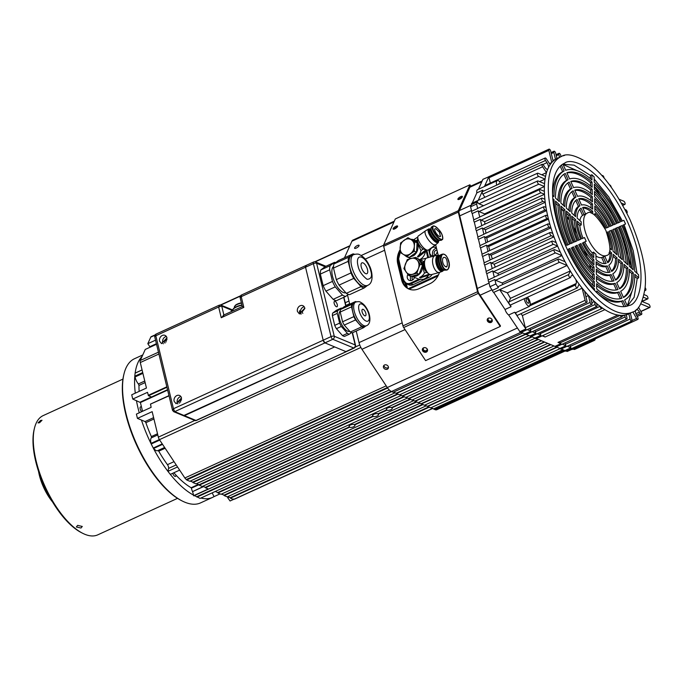 <?xml version="1.0" encoding="UTF-8"?>
<svg xmlns="http://www.w3.org/2000/svg" width="684" height="684" viewBox="0 0 684 684"><rect width="100%" height="100%" fill="white"/><g stroke="black" fill="none" stroke-linecap="round" stroke-linejoin="round"><path stroke-width="1.03" d="M162.553 444.361L153.712 448.405A7.156 3.035 65.4 0 0 156.243 450.594A7.156 3.035 65.4 0 0 157.662 450.653L164.622 447.473M142.084 369.958L135.133 373.139A79.293 33.636 65.4 0 0 134.808 376.183L142.708 372.566M196.932 497.114L349.601 427.243A2.984 1.12 166.4 0 0 352.995 427.013A2.984 1.12 166.4 0 0 354.953 425.422A2.984 1.12 166.4 0 0 354.517 424.995L373.165 416.462A2.984 1.12 166.4 0 0 376.559 416.231A2.984 1.12 166.4 0 0 378.517 414.632A2.984 1.12 166.4 0 0 378.072 414.213L386.913 410.169A2.984 1.12 166.4 0 0 390.308 409.947A2.984 1.12 166.4 0 0 392.265 408.348A2.984 1.12 166.4 0 0 391.821 407.921L391.718 407.493A2.984 1.12 166.4 0 0 388.324 407.724A2.984 1.12 166.4 0 0 386.366 409.314A2.984 1.12 166.4 0 0 386.811 409.742L377.97 413.786A2.984 1.12 166.4 0 0 374.576 414.008A2.984 1.12 166.4 0 0 372.618 415.607A2.984 1.12 166.4 0 0 373.062 416.034L354.406 424.567A2.984 1.12 166.4 0 0 351.012 424.798A2.984 1.12 166.4 0 0 349.054 426.388A2.984 1.12 166.4 0 0 349.498 426.816L196.83 496.678L200.061 498.414L413.88 400.559M386.913 410.169L386.811 409.742M378.072 414.213L377.97 413.786M373.165 416.462L373.062 416.034M354.517 424.995L354.406 424.567M349.601 427.243L349.498 426.816M142.52 411.298L140.408 402.543L167.623 390.085M142.05 356.561L141.827 356.663A79.293 33.636 65.4 0 0 140.553 358.177L140.981 358.938M227.473 496.781A1.188 0.504 -114.6 0 1 227.755 497.807L230.072 500.987L233.458 499.44M212.177 492.865L214.041 496.618L220.051 493.865M194.256 495.609L196.83 496.678M203.524 486.598L192.555 491.616L193.811 495.814L407.63 397.96M192.555 491.616L203.336 486.521M198.95 484.699L191.409 488.145A7.156 3.035 65.4 0 0 192.503 491.48M191.409 488.145L191.161 487.735L198.343 484.443M173.864 472.755A71.538 30.344 65.4 0 0 191.161 487.735M165.135 448.251L158.756 451.166A71.538 30.344 65.4 0 0 167.443 464.667A2.984 1.265 -114.6 0 1 168.58 468.403L167.939 471.353A79.293 33.636 65.4 0 0 170.307 474.388L179.635 470.113M158.756 451.166L157.876 450.534M153.712 448.405L153.259 448.029L162.253 443.907M159.731 440.094L151.207 443.993A79.293 33.636 65.4 0 0 153.259 448.029M151.207 443.993L151.138 443.326L159.372 439.555M157.79 434.913L151.429 437.82A7.156 3.035 65.4 0 0 151.138 443.326M151.429 437.82L151.361 436.58L157.517 433.759M153.943 418.993L145.88 422.678A71.538 30.344 65.4 0 0 151.361 436.58M145.88 422.678L145.059 421.566L153.618 417.642M168.974 395.66L150.514 404.107L151.13 407.356L136.407 414.102L137.441 418.394L145.059 421.566M158.457 352.174L140.28 360.494A3.574 1.513 65.4 0 0 140.288 362.537L146.453 388.042L131.73 394.779L132.764 399.071L140.408 402.543M145.136 382.578L138.98 385.4A71.538 30.344 65.4 0 0 139.151 391.385M138.98 385.4L138.399 383.946L144.76 381.031M142.905 373.361L135.081 376.944A7.156 3.035 65.4 0 0 138.399 383.946M135.081 376.944L134.808 376.183M142.075 369.924L135.996 372.703A7.156 3.035 65.4 0 0 135.748 372.865M141.981 369.565L141.759 370.07M229.046 497.217L227.755 497.807M167.939 471.353L177.541 466.958M141.52 357.732L140.553 358.177M152.267 346.224A2.984 1.265 65.4 0 0 151.865 345.771M156.405 343.693L149.822 346.702L147.821 343.684L150.779 337.109L154.687 335.322M194.803 420.463L158.337 437.153L152.164 411.657L137.441 418.394M420.13 403.158L221.035 494.267L217.914 492.967L416.676 402.012M416.128 401.782L217.803 492.54L215.229 491.471M391.821 407.921L410.426 399.413M409.878 399.182L391.718 407.493M193.563 495.703L208.287 488.966L205.414 487.769L404.176 396.814M403.628 396.583L205.311 487.341L202.738 486.273M401.388 395.361L202.293 486.469L199.172 485.17L397.934 394.215M397.387 393.984L199.061 484.742L196.488 483.674M395.138 392.761L196.043 483.87L192.922 482.571L391.684 391.607M391.154 391.376L192.82 482.143L190.237 481.074M389.29 389.974L189.801 481.271L186.672 479.971L387.64 387.999M386.195 385.844L184.86 477.979A3.574 1.513 65.4 0 0 186.407 479.475L387.315 387.537A9.542 4.044 65.4 0 0 391.462 391.522L393.223 392.248L522.756 332.971M184.86 477.979L159.44 439.658L360.878 347.472M158.337 437.153A3.574 1.513 65.4 0 0 159.44 439.658M132.764 399.071L147.496 392.334L148.488 395.737L151.549 397.011L167.529 389.692L151.617 397.011M345.24 302.73L348.96 301.028M349.618 303.73L345.899 305.432M155.55 340.153L147.821 343.684M140.28 360.494L145.247 349.438L156.542 344.266M154.832 335.006L151.164 336.682A3.574 1.513 65.4 0 0 150.779 337.109M233.449 499.055L234.646 499.098L432.784 408.425L234.646 499.098M432.621 408.357L233.526 499.474L230.405 498.174L429.167 407.211M428.62 406.98L230.303 497.738L227.721 496.669M426.371 405.757L227.285 496.866L224.155 495.567L422.917 404.612M422.37 404.381L224.053 495.139L221.479 494.07M192.572 491.625L203.55 486.606M230.405 498.174L230.303 497.738M224.155 495.567L224.053 495.139M217.914 492.967L217.803 492.54M192.922 482.571L192.82 482.143M186.672 479.971L186.407 479.475M205.414 487.769L205.311 487.341M199.172 485.17L199.061 484.742M186.57 479.544L387.392 387.64M150.514 404.107L169.016 395.831M40.561 420.455L42.015 420.258L39.527 422.755L38.039 422.892L40.561 420.455M80.986 528.014L76.343 527.005L77.634 525.372L82.285 526.458L80.986 528.014M122.94 379.098L43.195 415.59A65.579 27.822 65.4 0 0 34.525 427.962A65.579 27.822 65.4 0 0 45.195 486.794A65.579 27.822 65.4 0 0 82.747 533.323A65.579 27.822 65.4 0 0 84.765 534.255A65.579 27.822 65.4 0 0 97.778 534.845L177.524 498.354M34.525 427.962L34.2 429.27A64.382 27.309 65.4 0 0 44.674 487.034A64.382 27.309 65.4 0 0 81.541 532.716L82.747 533.323M214.041 496.618A79.293 33.636 -114.6 0 1 212.562 497.396L200.532 502.902A79.293 33.636 -114.6 0 1 184.808 502.184A79.293 33.636 -114.6 0 1 182.363 501.064L181.457 500.602A78.395 33.251 -114.6 0 1 139.767 451.628A78.395 33.251 -114.6 0 1 122.692 381.056A78.395 33.251 -114.6 0 1 123.813 374.644L124.06 373.661A79.293 33.636 -114.6 0 1 134.543 358.707L142.776 354.945M182.363 501.064A79.293 33.636 -114.6 0 1 136.954 444.805A79.293 33.636 -114.6 0 1 124.06 373.661M175.959 475.098A2.984 1.265 -114.6 0 1 175.514 476.389A2.984 1.265 -114.6 0 1 174.924 476.363A2.984 1.265 -114.6 0 1 172.77 473.26M141.656 411.691A2.984 1.265 -114.6 0 1 140.194 408.887A2.984 1.265 -114.6 0 1 140.528 406.86A2.984 1.265 -114.6 0 1 141.118 406.894A2.984 1.265 -114.6 0 1 141.511 407.125M193.401 495.045A79.293 33.636 -114.6 0 1 141.451 420.062M139.262 412.794A79.293 33.636 -114.6 0 1 136.432 400.602M135.287 393.146A79.293 33.636 -114.6 0 1 142.161 356.313M212.562 497.396A79.293 33.636 -114.6 0 1 200.865 498.046M38.552 471.404A31.592 13.406 65.4 0 0 52.497 501.885M51.556 500.295A32.191 13.654 -114.6 0 1 39.133 473.157M412.914 279.739A2.505 2.061 112.6 0 1 412.093 278.516A2.505 2.061 112.6 0 1 412.392 276.49M414.547 277.388A4.472 3.685 112.6 0 1 409.314 280.406A4.472 3.685 112.6 0 1 407.356 277.961A4.472 3.685 112.6 0 1 407.869 274.369M410.716 276.276A4.472 3.685 -67.4 0 0 410.477 279.26A4.472 3.685 -67.4 0 0 411.075 280.594M435.315 254.987L435.315 254.987A2.505 2.061 112.6 0 1 434.212 253.619A2.505 2.061 112.6 0 1 434.827 251.122A2.505 2.061 112.6 0 1 436.99 250.284M437.247 251.344A4.472 3.685 112.6 0 1 431.741 255.636A4.472 3.685 112.6 0 1 429.783 253.191A4.472 3.685 112.6 0 1 431.065 248.523A4.472 3.685 112.6 0 1 435.178 247.377A4.472 3.685 112.6 0 1 436.563 248.514M436.435 248.335A4.472 3.685 -67.4 0 0 432.587 254.362A4.472 3.685 -67.4 0 0 433.305 255.85M428.688 249.814L430.424 256.979M432.151 274.421A7.156 5.891 112.6 0 1 428.834 277.465L413.127 284.655A7.156 5.891 112.6 0 1 408.818 284.818L406.638 283.911A7.156 5.891 112.6 0 1 403.492 280.004L398.738 259.253A6.558 5.404 112.6 0 1 400.431 252.618M384.511 364.974A2.685 2.274 -155.8 0 0 387.324 369.215A2.685 2.274 -155.8 0 0 384.511 364.974M383.946 365.341A2.685 2.274 -155.8 0 0 388.538 367.402M423.858 347.72A1.966 1.667 -155.8 0 0 426.209 350.661A1.966 1.667 -155.8 0 0 426.987 348.729M488.658 318.069A1.966 1.667 -155.8 0 0 491.009 321.01A1.966 1.667 -155.8 0 0 491.787 319.077M357.399 245.522A2.685 0.846 -33.6 0 0 354.586 248.292A2.685 0.846 -33.6 0 0 356.236 248.104A2.685 0.846 -33.6 0 0 359.057 245.325A2.685 0.846 -33.6 0 0 357.399 245.522M424.79 405.099L430.706 407.852L560.102 348.635M418.54 402.5L424.456 405.253L553.997 345.967M412.298 399.901L418.215 402.654L547.747 343.368M406.048 397.301L411.965 400.046L541.497 340.769M399.798 394.702L405.715 397.447L535.11 338.238M393.557 392.103L399.473 394.848L529.006 335.57M356.227 331.047L359.023 342.616A9.542 4.044 65.4 0 0 361.956 349.293L387.315 387.529L517.335 328.029M347.515 295.052L349.721 304.175M394.326 221.154L352.953 240.084A9.542 4.044 65.4 0 0 351.918 241.213L344.479 257.791M431.04 407.698L434.947 409.613A9.542 4.044 65.4 0 0 436.845 409.699A9.542 4.044 65.4 0 0 436.871 409.69L565.292 350.918L436.845 409.699M421.335 403.953L550.868 344.668M550.458 344.497L421.258 403.628M415.085 401.346L544.626 342.068M544.216 341.897L415.008 401.029M408.844 398.746L538.376 339.469M537.966 339.298L408.758 398.43M402.594 396.147L532.126 336.87M531.716 336.699L402.517 395.831M396.344 393.548L525.517 334.433M525.235 334.211L396.267 393.232M433.827 409.152L563.36 349.866M562.958 349.695L433.75 408.827M427.586 406.553L557.118 347.267M556.708 347.096L427.5 406.228M397.9 259.911L403.722 283.971M404.723 282.518L405.723 286.69M423.533 347.84A2.685 2.274 -155.8 0 0 426.354 352.08A2.685 2.274 -155.8 0 0 423.533 347.84M427.5 350.764A2.685 2.274 24.2 0 1 422.652 348.583M488.333 318.188A2.685 2.274 -155.8 0 0 491.146 322.429A2.685 2.274 -155.8 0 0 488.333 318.188M492.292 321.104A2.685 2.274 24.2 0 1 487.444 318.932M395.916 226.293A2.685 0.846 -33.6 0 0 393.103 229.063A2.685 0.846 -33.6 0 0 394.753 228.875A2.685 0.846 -33.6 0 0 397.575 226.096A2.685 0.846 -33.6 0 0 395.916 226.293M393.984 229.157A2.685 0.846 146.4 0 1 396.54 227.233A2.685 0.846 146.4 0 1 397.31 226.951M460.717 196.633A2.685 0.846 -33.6 0 0 457.904 199.412A2.685 0.846 -33.6 0 0 459.554 199.224A2.685 0.846 -33.6 0 0 462.367 196.445A2.685 0.846 -33.6 0 0 460.717 196.633M458.784 199.506A2.685 0.846 146.4 0 1 461.341 197.573A2.685 0.846 146.4 0 1 462.11 197.3M400.037 249.822A16.69 13.74 -67.4 0 0 397.746 263.853L401.645 279.961A16.69 13.74 -67.4 0 0 408.972 289.076A16.69 13.74 -67.4 0 0 419.027 288.691L429.826 283.749A16.69 13.74 -67.4 0 0 439.453 272.454M438.188 255.226L436.041 246.334A16.69 13.74 -67.4 0 0 435.605 244.855M458.289 212.1L477.552 291.717L402.936 325.866L383.673 246.249L458.289 212.1A2.385 1.009 65.4 0 1 458.289 210.732L383.673 244.881A2.385 1.009 65.4 0 0 383.673 246.249M399.054 253.516A16.69 13.74 -67.4 0 0 398.37 264.118L402.269 280.218A16.69 13.74 -67.4 0 0 407.433 288.144M408.262 288.674A16.69 13.74 -67.4 0 0 409.288 289.204M400.02 251.25A16.69 13.74 -67.4 0 0 399.627 252.088M402.936 325.866A2.385 1.009 65.4 0 0 403.671 327.533L478.287 293.385A2.385 1.009 -114.6 0 1 477.552 291.717M478.287 293.385L500.226 326.465L500.483 325.892L478.544 292.812A1.188 0.504 -114.6 0 1 478.176 291.974L458.913 212.365A1.188 0.504 -114.6 0 1 458.913 211.681L470.549 185.749L469.925 184.8L458.289 210.732M403.671 327.533L425.61 360.613L500.226 326.465M469.925 184.8L395.309 218.948L383.673 244.881M592.686 275.558A83.465 35.406 65.4 0 0 592.489 274.746M590.967 268.915A83.465 35.406 65.4 0 0 589.728 264.674M587.052 256.68A83.465 35.406 65.4 0 0 584.717 250.524M576.663 232.928A83.465 35.406 65.4 0 0 573.534 227.139M569.233 219.897A83.465 35.406 65.4 0 0 566.839 216.178M563.419 211.219A83.465 35.406 65.4 0 0 561.701 208.876M542.848 335.553A85.551 36.286 65.4 0 0 545.08 337.024L604.87 309.664A85.551 36.286 -114.6 0 1 602.048 307.774A1.778 0.752 -114.6 0 1 601.783 308.587A1.778 0.752 -114.6 0 1 601.433 308.569A1.778 0.752 -114.6 0 1 600.065 306.304A85.551 36.286 -114.6 0 1 596.534 303.422L596.978 305.261A1.787 0.761 -114.6 0 1 596.781 306.5A1.787 0.761 -114.6 0 1 596.431 306.483A1.787 0.761 -114.6 0 1 595.106 304.483L594.379 301.499A85.551 36.286 -114.6 0 1 590.711 297.925L591.985 303.183A1.787 0.761 -114.6 0 1 591.788 304.423A1.787 0.761 -114.6 0 1 591.429 304.406A1.787 0.761 -114.6 0 1 590.104 302.405L588.445 295.539A85.551 36.286 -114.6 0 1 584.572 291.127L586.983 301.105A1.787 0.761 -114.6 0 1 586.786 302.337A1.787 0.761 -114.6 0 1 586.436 302.328A1.787 0.761 -114.6 0 1 585.111 300.327L582.169 288.178A85.551 36.286 -114.6 0 1 579.066 284.108L577.476 287.707A1.787 0.761 -114.6 0 1 577.279 287.921A1.787 0.761 -114.6 0 1 576.928 287.913A1.787 0.761 -114.6 0 1 575.825 286.562A1.787 0.761 -114.6 0 1 575.595 284.886L576.184 283.552A4.771 2.026 65.4 0 0 575.714 279.397M526.158 334.391A1.787 0.761 -114.6 0 1 526.005 334.527A1.787 0.761 -114.6 0 1 525.654 334.51A1.787 0.761 -114.6 0 1 524.97 333.895L530.955 331.15L527.227 329.594M531.16 336.468A1.787 0.761 -114.6 0 1 531.006 336.605A1.787 0.761 -114.6 0 1 530.647 336.588A1.787 0.761 -114.6 0 1 529.963 335.972L535.957 333.228L532.229 331.68M536.162 338.546A1.778 0.752 -114.6 0 1 536.008 338.683A1.778 0.752 -114.6 0 1 535.658 338.674A1.778 0.752 -114.6 0 1 534.965 338.05L540.959 335.314L537.222 333.758M628.716 313.828L628.493 313.93A85.551 36.286 -114.6 0 1 626.245 314.76L626.963 317.744A1.787 0.761 -114.6 0 1 626.775 318.975A1.787 0.761 -114.6 0 1 626.416 318.958A1.787 0.761 -114.6 0 1 625.091 316.957L624.646 315.119A85.551 36.286 -114.6 0 1 621.876 315.384A1.778 0.752 -114.6 0 1 621.765 316.897A1.778 0.752 -114.6 0 1 621.414 316.88A1.778 0.752 -114.6 0 1 620.234 315.341A85.551 36.286 -114.6 0 1 617.797 315.042L558.007 342.402A85.551 36.286 65.4 0 0 560.444 342.701L620.234 315.341M536.239 338.58L554.946 346.369A1.778 0.752 65.4 0 0 555.639 346.985A1.778 0.752 65.4 0 0 555.989 347.002A1.778 0.752 65.4 0 0 556.143 346.865M564.95 342.898L565.3 344.326A1.787 0.761 65.4 0 0 565.942 345.711L559.948 348.447A1.787 0.761 65.4 0 0 560.641 349.062A1.787 0.761 65.4 0 0 560.991 349.079A1.787 0.761 65.4 0 0 561.145 348.943M630.332 313.092L631.965 319.821A1.787 0.761 -114.6 0 1 631.768 321.053A1.787 0.761 -114.6 0 1 631.418 321.044A1.787 0.761 -114.6 0 1 630.084 319.043L628.818 313.785M569.952 344.975L570.294 346.403A1.787 0.761 65.4 0 0 570.935 347.788L564.95 350.524A1.787 0.761 65.4 0 0 565.634 351.14A1.787 0.761 65.4 0 0 565.993 351.157A1.787 0.761 65.4 0 0 566.138 351.02M635.53 310.254A4.771 2.026 65.4 0 0 636.753 315.632L637.599 317.094A1.787 0.761 -114.6 0 1 637.839 319.394A1.787 0.761 -114.6 0 1 637.488 319.377A1.787 0.761 -114.6 0 1 636.59 318.436L632.82 311.947M571.636 349.447A1.787 0.761 65.4 0 0 571.704 349.481A1.787 0.761 65.4 0 0 572.063 349.498L637.839 319.394M638.488 307.321L641.301 312.152A1.787 0.761 -114.6 0 1 641.541 314.452A1.787 0.761 -114.6 0 1 641.19 314.435A1.787 0.761 -114.6 0 1 640.292 313.494L639.446 312.041A4.771 2.026 65.4 0 0 636.513 309.416M573.474 276.037A4.771 2.026 65.4 0 0 571.696 275.455A4.771 2.026 65.4 0 0 571.174 276.028L570.584 277.371A1.787 0.761 -114.6 0 1 570.388 277.584A1.787 0.761 -114.6 0 1 570.037 277.567A1.787 0.761 -114.6 0 1 568.934 276.216A1.787 0.761 -114.6 0 1 568.703 274.549L570.294 270.95A85.551 36.286 -114.6 0 1 567.113 265.478L559.478 262.297A1.787 0.761 -114.6 0 1 558.255 260.647A1.787 0.761 -114.6 0 1 558.341 259.065A1.787 0.761 -114.6 0 1 558.7 259.074L565.069 261.733A85.551 36.286 -114.6 0 1 561.957 255.611L555.408 252.883A1.787 0.761 -114.6 0 1 554.185 251.233A1.787 0.761 -114.6 0 1 554.271 249.643A1.787 0.761 -114.6 0 1 554.63 249.66L560.247 252.003A85.551 36.286 -114.6 0 1 557.622 246.078L553.33 244.291A1.787 0.761 -114.6 0 1 552.108 242.649A1.787 0.761 -114.6 0 1 552.193 241.059A1.787 0.761 -114.6 0 1 552.552 241.076L556.178 242.581A85.551 36.286 -114.6 0 1 553.972 236.835L551.253 235.706A1.787 0.761 -114.6 0 1 550.03 234.056A1.787 0.761 -114.6 0 1 550.116 232.474A1.787 0.761 -114.6 0 1 550.475 232.483L552.766 233.441A85.551 36.286 -114.6 0 1 550.936 227.849L549.175 227.122A1.787 0.761 -114.6 0 1 547.952 225.472A1.787 0.761 -114.6 0 1 548.038 223.882A1.787 0.761 -114.6 0 1 548.397 223.899L549.945 224.549A85.551 36.286 -114.6 0 1 548.474 219.102L547.097 218.529A1.787 0.761 -114.6 0 1 545.875 216.888A1.787 0.761 -114.6 0 1 545.96 215.298A1.787 0.761 -114.6 0 1 546.319 215.315L547.696 215.887A85.551 36.286 -114.6 0 1 546.567 210.595L545.02 209.945A1.787 0.761 -114.6 0 1 543.797 208.295A1.787 0.761 -114.6 0 1 543.883 206.713A1.787 0.761 -114.6 0 1 544.242 206.722L546.003 207.457A85.551 36.286 -114.6 0 1 545.234 202.31L542.942 201.361A1.787 0.761 -114.6 0 1 541.719 199.711A1.787 0.761 -114.6 0 1 541.805 198.121A1.787 0.761 -114.6 0 1 542.164 198.138L544.883 199.275A85.551 36.286 -114.6 0 1 544.49 194.282L540.864 192.768A1.787 0.761 -114.6 0 1 539.642 191.127A1.787 0.761 -114.6 0 1 539.727 189.536A1.787 0.761 -114.6 0 1 540.086 189.553L544.379 191.34A85.551 36.286 -114.6 0 1 544.404 186.527L538.787 184.184A1.787 0.761 -114.6 0 1 537.564 182.534A1.787 0.761 -114.6 0 1 537.65 180.952A1.787 0.761 -114.6 0 1 538.009 180.961L544.558 183.688A85.551 36.286 -114.6 0 1 545.08 179.08L538.701 176.429A1.787 0.761 -114.6 0 1 537.479 174.779A1.787 0.761 -114.6 0 1 537.573 173.189A1.787 0.761 -114.6 0 1 537.923 173.206L545.558 176.387A85.551 36.286 -114.6 0 1 546.499 172.625L542.626 166.751A1.787 0.761 -114.6 0 1 542.275 164.271A1.787 0.761 -114.6 0 1 543.412 165.041L544.849 167.221A4.771 2.026 65.4 0 0 546.935 169.23A4.771 2.026 65.4 0 0 547.662 169.341M558.341 259.065L498.55 286.425A1.787 0.761 65.4 0 0 498.354 287.656L492.369 290.392A1.787 0.761 65.4 0 0 493.694 292.401L499.688 289.665L507.323 292.837A85.551 36.286 65.4 0 0 510.495 298.309L508.913 301.909A1.787 0.761 65.4 0 0 509.144 303.585A1.787 0.761 65.4 0 0 510.247 304.927A1.787 0.761 65.4 0 0 510.589 304.953L524.235 298.703A1.787 0.761 65.4 0 0 524.243 298.703A5.959 2.531 -114.6 0 0 528.835 306.278A5.959 2.531 -114.6 0 0 529.382 306.423L515.736 312.665A1.787 0.761 65.4 0 0 517.138 315.273A1.787 0.761 65.4 0 0 517.489 315.29L577.279 287.921M520.951 313.708A85.551 36.286 65.4 0 0 522.379 315.546L525.321 327.687A1.787 0.761 65.4 0 0 525.962 329.072L519.968 331.808A1.787 0.761 65.4 0 0 520.652 332.424A1.787 0.761 65.4 0 0 521.011 332.441A1.787 0.761 65.4 0 0 521.165 332.304M592.703 276.233A83.166 35.277 65.4 0 0 592.31 274.566M590.771 268.684A83.166 35.277 65.4 0 0 589.514 264.434M586.769 256.278A83.166 35.277 65.4 0 0 584.324 249.891M576.894 233.637A83.166 35.277 65.4 0 0 573.654 227.618M569.276 220.214A83.166 35.277 65.4 0 0 566.882 216.486M563.436 211.476A83.166 35.277 65.4 0 0 561.136 208.355M595.294 338.862A5.959 2.531 -114.6 0 1 594.439 340.375A5.959 2.531 -114.6 0 1 593.25 340.324A5.959 2.531 -114.6 0 1 592.729 340.042M594.439 340.375L574.799 349.362A5.959 2.531 -114.6 0 1 573.62 349.31A5.959 2.531 -114.6 0 1 573.089 349.028M525.962 329.072L514.667 312.237A5.959 2.531 65.4 0 0 515.189 312.52A5.959 2.531 65.4 0 0 515.736 312.665M499.388 183.902A2.505 1.06 65.4 0 0 499.209 183.799A2.505 1.06 65.4 0 0 498.713 183.782A2.505 1.06 65.4 0 0 498.354 184.372M528.082 303.166A2.505 1.06 65.4 0 0 528.578 303.183A2.505 1.06 65.4 0 0 528.706 300.96A2.505 1.06 65.4 0 0 526.988 298.651A2.505 1.06 65.4 0 0 526.492 298.634A2.505 1.06 65.4 0 0 526.372 300.857A2.505 1.06 65.4 0 0 528.082 303.166M641.934 301.439L648.663 304.235A1.787 0.761 -114.6 0 1 649.885 305.885A1.787 0.761 -114.6 0 1 649.8 307.475A1.787 0.761 -114.6 0 1 649.449 307.458L640.78 303.85M644.063 294.599L646.585 295.65A1.787 0.761 -114.6 0 1 647.808 297.301A1.787 0.761 -114.6 0 1 647.722 298.891A1.787 0.761 -114.6 0 1 647.372 298.874L643.405 297.224M645.097 287.554A1.787 0.761 -114.6 0 1 645.867 289.195A1.787 0.761 -114.6 0 1 645.645 290.298A1.787 0.761 -114.6 0 1 645.294 290.281L644.832 290.093M625.014 209.449L625.817 209.783A1.787 0.761 -114.6 0 1 627.04 211.424A1.787 0.761 -114.6 0 1 626.946 213.015A1.787 0.761 -114.6 0 1 626.852 213.04M619.319 199.352L623.74 201.19A1.787 0.761 -114.6 0 1 624.962 202.84A1.787 0.761 -114.6 0 1 624.868 204.43A1.787 0.761 -114.6 0 1 624.518 204.413L621.576 203.191M609.606 184.971A1.787 0.761 -114.6 0 1 611.231 187.16M602.1 175.856A1.787 0.761 -114.6 0 1 602.33 175.523A1.787 0.761 -114.6 0 1 603.442 176.258A1.787 0.761 -114.6 0 1 604.092 178.114M594.08 167.845A1.787 0.761 -114.6 0 1 595.354 169.008M563.813 155.644A1.787 0.761 -114.6 0 1 564.018 155.388A1.787 0.761 -114.6 0 1 564.514 155.473M559.503 157.346L558.828 154.55A1.787 0.761 -114.6 0 1 559.025 153.31A1.787 0.761 -114.6 0 1 560.7 155.328L561.025 156.645M548.594 167.306A4.771 2.026 65.4 0 0 546.943 162.655L545.499 160.475A1.787 0.761 -114.6 0 1 545.148 157.995A1.787 0.761 -114.6 0 1 546.285 158.765L550.158 164.63A85.551 36.286 -114.6 0 1 551.774 162.527L548.833 150.386A1.787 0.761 -114.6 0 1 549.03 149.155A1.787 0.761 -114.6 0 1 550.706 151.164L553.125 161.15A85.551 36.286 -114.6 0 1 555.494 159.329L553.835 152.464A1.787 0.761 -114.6 0 1 554.023 151.232A1.787 0.761 -114.6 0 1 555.707 153.25L556.981 158.508A85.551 36.286 -114.6 0 1 557.298 158.355A85.551 36.286 65.4 0 0 559.777 250.985A85.551 36.286 65.4 0 0 628.271 314.033L626.288 314.948M585.914 296.694L588.445 295.539M529.972 328.346L530.314 329.765A1.787 0.761 65.4 0 0 530.955 331.15M591.857 302.661L594.379 301.499M534.965 330.423L535.316 331.843A1.787 0.761 65.4 0 0 535.957 333.228M539.214 332.843A85.551 36.286 65.4 0 0 540.274 333.672L600.065 306.304M540.274 333.672A1.778 0.752 65.4 0 0 540.959 335.314M554.946 346.369L560.94 343.624L558.007 342.402M545.08 337.024L542.224 335.835M560.444 342.701A1.778 0.752 65.4 0 0 560.94 343.624M622.038 316.316L624.646 315.119M577.005 346.121A1.787 0.761 65.4 0 0 577.493 346.626L573.201 348.729L572.209 348.318M552.963 160.483L555.494 159.329M478.458 189.246L482.913 179.319L489.086 176.652A1.787 0.761 65.4 0 0 489.043 177.746L490.334 183.081M549.466 163.587L551.774 162.527M545.148 157.995L485.358 185.355A1.787 0.761 65.4 0 0 485.093 186.21M496.721 185.116A5.959 2.531 -114.6 0 1 497.268 180.636A5.959 2.531 -114.6 0 1 499.038 181.012A1.787 0.761 65.4 0 0 499.354 181.593L500.534 183.372M542.275 164.271L482.485 191.631A1.787 0.761 65.4 0 0 482.836 194.119L484.93 197.283M541.745 174.796L546.499 172.625M537.573 173.189L471.789 203.293A1.787 0.761 65.4 0 0 471.601 204.533L477.586 201.797A1.787 0.761 65.4 0 0 478.911 203.789L483.537 205.713M539.556 181.611L545.08 179.08M537.65 180.952L477.859 208.312A1.787 0.761 65.4 0 0 477.671 208.526L471.678 211.262A1.787 0.761 65.4 0 0 472.234 213.545L478.219 210.8A1.787 0.761 65.4 0 0 478.997 211.544L484.614 213.887L544.404 186.527M484.614 213.887A85.551 36.286 65.4 0 0 484.588 214.767M539.727 189.536L479.937 216.896A1.787 0.761 65.4 0 0 479.749 217.11L473.755 219.846A1.787 0.761 65.4 0 0 474.311 222.129L480.296 219.384A1.787 0.761 65.4 0 0 481.074 220.137L484.699 221.642L544.49 194.282M484.699 221.642A85.551 36.286 65.4 0 0 484.87 224.181M541.805 198.121L482.015 225.489A1.787 0.761 65.4 0 0 481.827 225.694L475.833 228.439A1.787 0.761 65.4 0 0 476.389 230.713L482.374 227.977A1.787 0.761 65.4 0 0 483.152 228.721L485.443 229.679L545.234 202.31M485.443 229.679A85.551 36.286 65.4 0 0 485.948 233.227M543.883 206.713L484.092 234.073A1.787 0.761 65.4 0 0 483.904 234.287L477.911 237.023A1.787 0.761 65.4 0 0 478.467 239.306L484.452 236.561A1.787 0.761 65.4 0 0 485.23 237.305L486.777 237.955L546.567 210.595M486.777 237.955A85.551 36.286 65.4 0 0 487.624 241.999M545.96 215.298L486.17 242.658A1.787 0.761 65.4 0 0 485.982 242.871L479.988 245.607A1.787 0.761 65.4 0 0 480.544 247.89L486.529 245.146A1.787 0.761 65.4 0 0 487.307 245.898L488.684 246.471L548.474 219.102M488.684 246.471A85.551 36.286 65.4 0 0 489.77 250.549M548.038 223.882L488.248 251.25A1.787 0.761 65.4 0 0 488.051 251.456L482.066 254.2A1.787 0.761 65.4 0 0 482.622 256.474L488.607 253.738A1.787 0.761 65.4 0 0 489.385 254.482L491.146 255.218L550.936 227.849M491.146 255.218A85.551 36.286 65.4 0 0 492.335 258.911M550.116 232.474L490.325 259.834A1.787 0.761 65.4 0 0 490.129 260.048L484.144 262.784A1.787 0.761 65.4 0 0 484.691 265.067L490.684 262.323A1.787 0.761 65.4 0 0 491.463 263.066L494.181 264.204L553.972 236.835M494.181 264.204A85.551 36.286 65.4 0 0 495.276 267.111M552.193 241.059L492.403 268.419A1.787 0.761 65.4 0 0 492.206 268.632L486.221 271.368A1.787 0.761 65.4 0 0 486.769 273.651L492.762 270.907A1.787 0.761 65.4 0 0 493.54 271.659L497.832 273.446L557.622 246.078M497.832 273.446A85.551 36.286 65.4 0 0 498.559 275.139M554.271 249.643L494.481 277.011A1.787 0.761 65.4 0 0 494.284 277.217L488.299 279.961A1.787 0.761 65.4 0 0 488.846 282.236L494.84 279.499A1.787 0.761 65.4 0 0 495.618 280.243L502.167 282.971L561.957 255.611M502.167 282.971A85.551 36.286 65.4 0 0 502.894 284.441M507.323 292.837L567.113 265.478M510.495 298.309L570.294 270.95M576.184 283.552L530.04 304.671A4.771 2.026 65.4 0 0 527.432 297.241M530.04 304.671L529.45 306.004A1.787 0.761 65.4 0 0 529.382 306.423M522.379 315.546L582.169 288.178M521.242 332.339L524.97 333.895M526.235 334.416L529.963 335.972M531.237 336.502L534.965 338.05M573.201 348.729L567.216 351.473L566.215 351.054M564.95 350.524L561.222 348.977M559.948 348.447L556.22 346.899M519.968 331.808L508.674 314.982A5.959 2.531 -114.6 0 1 505.031 309.484L493.703 292.401M492.369 290.392L489.932 286.724L488.846 282.236M488.299 279.961L486.769 273.651M486.221 271.368L484.691 265.067M484.144 262.784L482.622 256.474M482.066 254.2L480.544 247.89M479.988 245.607L478.467 239.306M477.911 237.023L476.389 230.713M475.833 228.439L474.311 222.129M473.755 219.846L472.234 213.545M471.678 211.262L470.592 206.773L471.601 204.533M472.251 203.08L476.825 192.897A5.959 2.531 -114.6 0 1 477.637 189.622L497.268 180.636M565.942 345.711L562.205 344.155M570.935 347.788L567.207 346.232M484.452 186.501L488.906 176.575M476.825 192.897L482.81 190.152A5.959 2.531 65.4 0 0 483.075 191.366M478.236 200.344L482.81 190.152M477.671 208.526L476.586 204.037L477.586 201.797M470.592 206.773L476.586 204.037M479.749 217.11L478.219 210.8M481.827 225.694L480.296 219.384M483.904 234.287L482.374 227.977M485.982 242.871L484.452 236.561M488.051 251.456L486.529 245.146M490.129 260.048L488.607 253.738M492.206 268.632L490.684 262.323M494.284 277.217L492.762 270.907M489.932 286.724L495.926 283.988L494.84 279.499M498.354 287.656L495.926 283.988M510.589 304.953A5.959 2.531 65.4 0 0 511.016 306.74L499.688 289.665M505.031 309.484L511.016 306.74M508.674 314.982L514.667 312.237M525.782 328.995L519.789 331.74M629.34 271.291L631.794 273.557A68.554 29.079 -114.6 0 1 623.415 297.343M619.182 226.832L620.362 226.31A68.554 29.079 -114.6 0 1 631.606 268.308M594.362 186.33A68.554 29.079 -114.6 0 1 618.669 222.599M566.925 172.958A68.554 29.079 -114.6 0 1 590.54 182.705L590.617 185.988M563.855 174.275L566.609 180.337A61.705 26.172 65.4 0 0 557.922 200.318M555.664 203.302L557.956 205.422A61.705 26.172 65.4 0 0 568.088 244.778M568.592 249.01L569.772 248.497A61.705 26.172 65.4 0 0 592.84 282.218L592.908 285.279M623.919 266.281L626.382 268.564A59.021 25.034 -114.6 0 1 619.456 288.622M615.472 228.456L616.652 227.943A59.021 25.034 -114.6 0 1 626.176 263.306M594.524 193.64A59.021 25.034 -114.6 0 1 614.967 224.224M570.884 181.679A59.021 25.034 -114.6 0 1 590.702 189.998L590.779 193.298M567.814 182.996L570.559 189.032A52.164 22.127 65.4 0 0 563.351 205.328M561.094 208.312L563.368 210.415A52.164 22.127 65.4 0 0 571.798 243.153M572.303 247.386L573.483 246.873A52.164 22.127 65.4 0 0 592.669 274.917L592.737 277.969M618.481 261.262L620.969 263.562A49.479 20.99 -114.6 0 1 615.489 279.884M612.941 229.567L614.42 228.892L612.941 229.567A49.479 20.99 -114.6 0 1 620.747 258.296M594.695 200.959A49.479 20.99 -114.6 0 1 611.257 225.848M574.851 190.408A49.479 20.99 -114.6 0 1 590.873 197.3L590.95 200.626M571.781 191.734L574.5 197.727A42.622 18.083 65.4 0 0 568.789 210.347M566.523 213.322L568.789 215.409A42.622 18.083 65.4 0 0 575.509 241.529M576.014 245.761L577.193 245.24A42.622 18.083 65.4 0 0 592.498 267.624L592.566 270.65M613.026 256.235L615.557 258.569A39.946 16.946 -114.6 0 1 611.505 271.12M609.23 231.192L610.709 230.517L609.23 231.192A39.946 16.946 -114.6 0 1 615.309 253.268M594.866 208.295A39.946 16.946 -114.6 0 1 607.546 227.481M578.826 199.172A39.946 16.946 -114.6 0 1 591.044 204.593L591.121 207.979M575.757 200.489L578.45 206.423A33.089 14.039 65.4 0 0 574.244 215.383M571.961 218.341L574.201 220.41A33.089 14.039 65.4 0 0 579.22 239.904M579.724 244.137L580.904 243.615A33.089 14.039 65.4 0 0 592.335 260.322L592.404 263.323M609.076 252.593L610.137 253.567A30.404 12.893 -114.6 0 1 607.503 262.314M582.828 207.979A30.404 12.893 -114.6 0 1 591.215 211.895L591.241 213.22M579.758 209.295L582.529 215.4A23.247 9.867 65.4 0 0 579.904 220.607M577.424 223.377L579.801 225.575A23.247 9.867 65.4 0 0 583.05 238.22M583.435 242.504L584.734 241.931A23.247 9.867 65.4 0 0 592.156 252.781L592.233 255.961M634.769 276.293L637.206 278.55L634.119 297.309L627.373 306.056M594.191 179.028L608.786 196.958L622.38 220.975M560.187 166.195L562.658 171.65A71.239 30.224 65.4 0 0 552.552 194.042M598.389 294.197A71.239 30.224 65.4 0 0 621.559 301.328L623.979 306.654M595.969 256.013A23.247 9.867 65.4 0 0 601.689 257.577L604.434 263.631M596.149 263.639A33.089 14.039 65.4 0 0 605.768 266.555L608.435 272.437M596.32 270.984A42.622 18.083 65.4 0 0 609.718 275.25L612.419 281.201M596.482 278.311A52.164 22.127 65.4 0 0 613.668 283.946L616.387 289.939M596.653 285.63A61.705 26.172 65.4 0 0 617.609 292.632L620.345 298.66M562.966 164.245L574.09 165.152L590.369 175.412L590.446 178.678M622.885 225.207L624.064 224.685L633.187 250.669L637.026 273.309M631.794 273.557L633.273 272.882A68.554 29.079 -114.6 0 1 623.492 297.514L620.662 291.273A61.705 26.172 -114.6 0 0 629.383 269.291L633.273 272.882M620.362 226.31L621.833 225.643A68.554 29.079 -114.6 0 1 633.196 269.787L629.306 266.196A61.705 26.172 -114.6 0 0 619.165 226.806L621.833 225.643M594.311 184.158A68.554 29.079 -114.6 0 1 620.157 221.949L617.49 223.121A61.705 26.172 -114.6 0 0 594.43 189.4L594.311 184.158M592.011 182.038L592.13 187.279A61.705 26.172 -114.6 0 0 569.652 178.977L566.822 172.727A68.554 29.079 -114.6 0 1 592.011 182.038L590.54 182.705M568.079 179.67A61.705 26.172 -114.6 0 0 559.358 201.643L555.468 198.061A68.554 29.079 -114.6 0 1 565.249 173.42L568.079 179.67L566.609 180.337M559.435 204.747A61.705 26.172 -114.6 0 0 569.575 244.128L566.908 245.299A68.554 29.079 -114.6 0 1 555.545 201.156L559.435 204.747L557.956 205.422M592.84 282.218L594.311 281.543L594.43 286.784A68.554 29.079 -114.6 0 1 568.584 248.993L569.772 248.497M594.311 281.543A61.705 26.172 -114.6 0 1 571.251 247.822M626.382 268.564L627.861 267.889A59.021 25.034 -114.6 0 1 619.55 288.828L616.712 282.577A52.164 22.127 -114.6 0 0 623.97 264.298L627.861 267.889M616.652 227.943L618.122 227.268A59.021 25.034 -114.6 0 1 627.784 264.785L623.894 261.202A52.164 22.127 -114.6 0 0 615.463 228.43L618.122 227.268M594.481 191.452A59.021 25.034 -114.6 0 1 616.446 223.574L613.787 224.745A52.164 22.127 -114.6 0 0 594.601 196.693L594.481 191.452M592.182 189.331L592.301 194.572A52.164 22.127 -114.6 0 0 573.602 187.664L570.764 181.422A59.021 25.034 -114.6 0 1 592.182 189.331L590.702 189.998M572.029 188.357A52.164 22.127 -114.6 0 0 564.77 206.645L560.88 203.054A59.021 25.034 -114.6 0 1 569.191 182.115L572.029 188.357L570.559 189.032M564.847 209.74A52.164 22.127 -114.6 0 0 573.278 242.504L570.618 243.675A59.021 25.034 -114.6 0 1 560.957 206.149L564.847 209.74L563.368 210.415M592.669 274.917L594.139 274.25L594.259 279.491A59.021 25.034 -114.6 0 1 572.294 247.369L573.483 246.873M594.139 274.25A52.164 22.127 -114.6 0 1 574.953 246.197M620.969 263.562L622.449 262.895A49.479 20.99 -114.6 0 1 615.6 280.141L612.761 273.891A42.622 18.083 -114.6 0 0 618.55 259.304L622.449 262.895M614.42 228.892A49.479 20.99 -114.6 0 1 622.372 259.792L618.481 256.201A42.622 18.083 -114.6 0 0 611.752 230.063M594.644 198.745A49.479 20.99 -114.6 0 1 612.744 225.198L610.077 226.37A42.622 18.083 -114.6 0 0 594.764 203.986L594.644 198.745M592.344 196.624L592.472 201.865A42.622 18.083 -114.6 0 0 577.553 196.359L574.714 190.109A49.479 20.99 -114.6 0 1 592.344 196.624L590.873 197.3M575.979 197.052A42.622 18.083 -114.6 0 0 570.191 211.638L566.292 208.047A49.479 20.99 -114.6 0 1 573.141 190.802L575.979 197.052L574.5 197.727M570.259 214.733A42.622 18.083 -114.6 0 0 576.988 240.879L574.321 242.051A49.479 20.99 -114.6 0 1 566.369 211.142L570.259 214.733L568.789 215.409M592.498 267.624L593.977 266.948L594.097 272.198A49.479 20.99 -114.6 0 1 575.996 245.736L577.193 245.24M593.977 266.948A42.622 18.083 -114.6 0 1 578.664 244.573M615.557 258.569L617.028 257.894A39.946 16.946 -114.6 0 1 611.65 271.445L608.811 265.195A33.089 14.039 -114.6 0 0 613.138 254.303L617.028 257.894M610.709 230.517A39.946 16.946 -114.6 0 1 616.959 254.799L613.061 251.199A33.089 14.039 -114.6 0 0 608.042 231.688M594.815 206.046A39.946 16.946 -114.6 0 1 609.034 226.832L606.366 227.994A33.089 14.039 -114.6 0 0 594.935 211.288L594.815 206.046M592.515 203.917L592.635 209.167A33.089 14.039 -114.6 0 0 581.503 205.055L578.664 198.805A39.946 16.946 -114.6 0 1 592.515 203.917L591.044 204.593M579.929 205.747A33.089 14.039 -114.6 0 0 575.603 216.64L571.713 213.04A39.946 16.946 -114.6 0 1 577.091 199.497L579.929 205.747L578.45 206.423M575.68 219.735A33.089 14.039 -114.6 0 0 580.699 239.255L578.031 240.417A39.946 16.946 -114.6 0 1 571.781 216.144L575.68 219.735L574.201 220.41M592.335 260.322L593.806 259.646L593.926 264.896A39.946 16.946 -114.6 0 1 579.707 244.111L580.904 243.615M593.806 259.646A33.089 14.039 -114.6 0 1 582.375 242.94M610.137 253.567L611.607 252.892A30.404 12.893 -114.6 0 1 607.7 262.742L604.767 256.278M609.589 251.028L611.607 252.892M604.733 256.209L603.981 256.637L604.733 256.209M606.443 255.517A23.247 9.867 -114.6 0 1 587.821 238.383A23.247 9.867 -114.6 0 1 587.146 213.203A23.247 9.867 -114.6 0 1 587.214 213.177C590.933 210.099 597.149 215.836 605.862 230.388C611.06 246.471 611.257 254.841 606.443 255.517L604.049 256.611M606.999 232.15L606.999 232.15A30.404 12.893 -114.6 0 1 611.539 249.797L609.974 248.352M595.029 215.4L594.986 213.348A30.404 12.893 -114.6 0 1 605.314 228.456L605.007 228.593M585.538 213.947L582.614 207.5A30.404 12.893 -114.6 0 1 592.686 211.219L591.215 211.895M592.686 211.219L592.746 213.887M592.156 252.781L593.626 252.114L593.755 257.594A30.404 12.893 -114.6 0 1 583.418 242.487L586.205 241.264A23.247 9.867 65.4 0 1 584.529 237.57L581.742 238.793A30.404 12.893 -114.6 0 1 577.202 221.146L581.272 224.899A23.247 9.867 65.4 0 1 581.195 221.796L577.134 218.042A30.404 12.893 -114.6 0 1 581.041 208.192L584.008 214.725L582.529 215.4M586.205 241.264L584.734 241.931M593.626 252.114A23.247 9.867 65.4 0 0 595.926 254.234L596.055 259.715A30.404 12.893 -114.6 0 0 606.127 263.434L603.16 256.902A23.247 9.867 65.4 0 0 603.981 256.637M601.689 257.577L603.16 256.902M584.752 214.297A23.247 9.867 65.4 0 0 584.692 214.331A23.247 9.867 65.4 0 0 584.008 214.725M581.272 224.899L579.801 225.575M590.369 175.412L591.84 174.745L594.139 176.865L594.259 182.106A71.239 30.224 -114.6 0 1 621.2 221.488L623.868 220.325L625.544 224.01L622.876 225.181A71.239 30.224 -114.6 0 1 634.718 271.189L638.608 274.78L638.685 277.875L634.795 274.284A71.239 30.224 -114.6 0 1 624.603 299.96L627.382 306.081M625.544 224.01L624.064 224.685M638.685 277.875L637.206 278.55M629.118 305.449A78.096 33.131 -114.6 0 1 566.591 247.89A78.096 33.131 -114.6 0 1 564.326 163.331A78.096 33.131 -114.6 0 1 564.531 163.245C572.106 156.491 602.852 168.589 627.168 221.043C650.655 273.848 639.292 304.414 629.118 305.449L629.323 305.363M552.604 195.41L553.946 196.65A71.239 30.224 -114.6 0 1 564.138 170.974L562.658 171.65M564.138 170.974L561.461 165.083M593.447 289.306L594.481 288.836A71.239 30.224 -114.6 0 1 567.54 249.446L567.54 249.446M594.516 290.426L594.481 288.836M621.559 301.328L623.03 300.652A71.239 30.224 -114.6 0 1 596.781 290.957L596.816 292.726M625.672 306.466L623.03 300.652M610.077 272.138A39.946 16.946 -114.6 0 1 596.226 267.017L596.106 261.767A33.089 14.039 -114.6 0 0 607.238 265.879L610.077 272.138M605.768 266.555L607.238 265.879M614.027 280.825A49.479 20.99 -114.6 0 1 596.397 274.318L596.268 269.068A42.622 18.083 -114.6 0 0 611.188 274.583L614.027 280.825M609.718 275.25L611.188 274.583M617.977 289.52A59.021 25.034 -114.6 0 1 596.559 281.611L596.439 276.37A52.164 22.127 -114.6 0 0 615.138 283.27L617.977 289.52M613.668 283.946L615.138 283.27M621.918 298.207A68.554 29.079 -114.6 0 1 596.73 288.904L596.61 283.663A61.705 26.172 -114.6 0 0 619.08 291.965L621.918 298.207M617.609 292.632L619.08 291.965M565.668 245.838L565.865 245.753A71.239 30.224 -114.6 0 1 554.023 199.754L552.946 200.241M554.023 199.754L552.809 198.634M562.898 164.092L565.711 170.29A71.239 30.224 -114.6 0 1 591.959 179.986L591.84 174.745M563.094 164.536L577.45 170.795M594.362 186.544L612.394 213.297M622.936 236.322L631.503 268.222M632.255 290.555L627.322 305.953M632.204 312.237C638.446 310.741 642.738 302.636 645.072 287.913C646.987 270.847 641.985 248.138 630.067 219.769C616.54 192.101 602.672 173.274 588.471 163.288C575.757 155.165 566.754 152.883 561.453 156.456A85.551 36.286 65.4 0 0 561.222 156.559A85.551 36.286 65.4 0 0 563.71 249.181A85.551 36.286 65.4 0 0 632.204 312.237L628.493 313.93M557.52 158.252A85.551 36.286 65.4 0 0 557.298 158.355L556.981 158.5M159.577 341.179A4.472 3.685 112.6 0 1 160.86 336.511A4.472 3.685 112.6 0 1 164.981 335.365A4.472 3.685 112.6 0 1 166.939 337.81L161.544 343.624L159.577 341.179M174.121 401.286A4.472 3.685 112.6 0 1 175.403 396.617A4.472 3.685 112.6 0 1 179.516 395.472A4.472 3.685 112.6 0 1 181.482 397.917L176.087 403.731L174.121 401.286M297.429 311.476A4.472 3.685 112.6 0 1 298.711 306.808A4.472 3.685 112.6 0 1 302.824 305.662A4.472 3.685 112.6 0 1 304.79 308.108L299.395 313.913L297.429 311.476M172.881 410.691L173.471 408.741L174.745 411.631L324.96 342.881A2.385 1.009 -114.6 0 1 323.19 340.222L305.534 267.23L306.261 265.597L305.791 265.58A2.385 1.009 65.4 0 0 305.534 267.23L323.19 340.222L324.96 342.881L346.198 351.721L195.983 420.463A1.787 0.761 65.4 0 0 196.342 420.48L346.181 351.653M163.296 343.813L162.698 342.479A4.472 3.685 -67.4 0 1 166.349 336.477M177.84 403.919L177.242 402.585A4.472 3.685 -67.4 0 1 180.892 396.583M300.447 311.22L301.148 314.101L300.208 313.717L299.618 312.383L299.507 310.827L300.447 311.22A4.472 3.685 -67.4 0 1 304.2 306.774M156.037 334.339L154.96 336.631M172.522 410.306L154.627 336.348L155.619 334.305L219.35 305.141L220.915 305.09L230.628 309.125L231.722 311.4L231.414 310.108L232.235 310.451M220.932 305.098L221.719 306.073L218.649 306.996L219.855 305.132M241.452 295.249L241.23 296.659L243.82 307.39L221.24 317.727L223.933 315.204M243.82 307.39L242.589 306.663M223.283 315.264L242.298 306.56L240.041 297.258L241.042 295.214L313.648 261.989A2.385 1.009 65.4 0 0 313.392 263.631L331.047 336.622A2.385 1.009 65.4 0 0 332.817 339.29L353.739 348.002A2.385 1.966 -67.4 0 0 355.184 344.95L334.262 336.246L316.598 263.254L325.02 266.76M325.943 266.273L315.555 261.955A2.385 1.966 112.6 0 1 316.598 263.254A2.385 0.898 166.4 0 0 313.392 263.631L241.23 296.659L240.375 297.54M167.016 338.204L164.177 341.803L164.989 343.069M181.559 398.31L178.712 401.91L179.533 403.175M304.867 308.501L302.02 312.101L302.841 313.366M194.914 420.506A1.787 1.471 112.6 0 0 195.983 420.463L184.432 415.658L334.647 346.916L183.355 415.701A1.787 1.471 -67.4 0 0 184.432 415.658L174.745 411.631A1.787 1.471 -67.4 0 1 173.668 411.674L194.914 420.506A1.787 1.787 0 0 0 196.342 420.48M167.016 339.589A2.685 2.206 -67.4 0 0 165.981 342.094M181.559 399.695A2.685 2.206 -67.4 0 0 180.516 402.201M300.208 313.717L299.507 310.827M417.668 260.732A8.345 6.874 112.6 0 1 418.959 264.434A8.345 6.874 112.6 0 1 418.36 268.65L416.847 273.232L408.673 275.43L403.893 268.607L407.288 259.587L415.453 257.389L420.233 264.212L418.36 268.65A8.345 6.874 112.6 0 1 412.58 274.258A8.345 6.874 112.6 0 1 406.108 271.941A8.345 6.874 112.6 0 1 405.407 264.024A8.345 6.874 112.6 0 1 411.187 258.415A8.345 6.874 112.6 0 1 417.668 260.732M428.432 275.284A9.183 7.558 -67.4 0 1 423.097 279.397L418.805 279.157L411.341 276.054M411.725 276.199L415.624 276.285A9.183 7.558 112.6 0 0 422.55 268A9.183 7.558 112.6 0 0 418.394 259.099A9.183 7.558 112.6 0 0 418.257 259.048M430.193 274.635L420.489 277.815L419.523 277.413A9.183 7.558 -67.4 0 0 424.49 273.01C423.174 270.479 422.259 260.125 423.499 261.656M423.387 261.553A9.183 7.558 -67.4 0 0 421.618 260.442L418.394 259.099M419.523 277.413L429.227 274.198M426.876 272.36L424.49 273.01M426.158 258.27L419.762 259.672M426.893 272.36A6.053 2.898 -105 0 1 426.662 272.189A6.053 2.898 -105 0 1 424.029 262.399L425.012 259.886A8.644 4.138 -105 0 1 426.833 257.945L434.862 255.79A8.644 4.138 -105 0 1 435.058 255.748L438.239 255.218A8.328 3.984 -105 0 1 439.521 255.406L439.94 255.611M415.453 257.389L417.77 258.355L422.55 265.178L419.164 274.198L410.99 276.396L408.673 275.43M429.236 274.318L430.193 274.72M434.862 255.79A8.644 4.138 -105 0 0 432.775 263.725A8.644 4.138 -105 0 0 437.82 272.335L439.35 272.48L431.322 274.643L429.791 274.498A8.644 4.138 -105 0 1 428.774 273.874A8.644 4.138 -105 0 1 425.012 259.886M419.164 274.198L416.847 273.232M422.55 265.178L420.233 264.212M439.35 272.48L442.557 271.283L443.831 270.086M442.557 271.283L440.906 271.197A8.328 3.984 -105 0 1 436.007 262.707A8.328 3.984 -105 0 1 438.239 255.218M440.06 269.607A7.105 3.403 -105 0 1 439.966 269.539A7.105 3.403 -105 0 1 436.871 258.03A7.105 3.403 -105 0 1 436.914 257.919M439.068 255.996A7.344 3.523 -105 0 0 437.29 262.742A7.344 3.523 -105 0 0 441.59 270.069L442.326 270.342L441.026 270.223A7.344 3.523 -105 0 1 440.154 269.693A7.344 3.523 -105 0 1 436.965 257.8A7.344 3.523 -105 0 1 438.504 256.149L439.068 255.996A7.344 3.523 -105 0 1 439.171 255.978M440.872 269.445A7.225 3.463 -105 0 1 440.821 269.411A7.225 3.463 -105 0 1 437.29 261.493A7.225 3.463 -105 0 1 437.683 257.706A7.225 3.463 -105 0 1 437.7 257.654M444.207 269.838L441.787 270.018A7.344 3.523 -105 0 1 440.924 269.487A7.344 3.523 -105 0 1 437.332 261.442A7.344 3.523 -105 0 1 437.726 257.594A7.344 3.523 -105 0 1 439.273 255.944L439.838 255.79M443.489 269.872L442.907 269.71A7.344 3.523 -105 0 1 438.769 263.109A7.344 3.523 -105 0 1 439.752 255.97M443.155 269.633L443.001 269.573A7.225 3.463 -105 0 1 439.017 263.468A7.225 3.463 -105 0 1 439.59 256.346M448.687 268.008A8.225 3.942 75 0 1 446.891 270.026C452.15 267.068 448.003 255.936 444.232 254.277L442.625 254.132A8.225 3.942 -105 0 0 440.633 261.69A8.225 3.942 -105 0 0 445.438 269.889A8.225 3.942 75 0 0 446.891 270.026L444.147 270.231A8.225 3.942 -105 0 1 439.342 262.032A8.225 3.942 -105 0 1 441.325 254.482L442.625 254.132A8.225 3.942 -105 0 1 444.07 254.268M445.446 266.529A4.771 2.283 -105 0 1 442.659 261.775A4.771 2.283 -105 0 1 443.813 257.398A4.771 2.283 -105 0 1 444.651 257.475C447.481 257.099 448.55 269.368 445.446 266.529L446.284 266.606M411.161 239.682A8.345 6.874 112.6 0 1 413.581 242.435A8.345 6.874 112.6 0 1 414.307 246.42L414.222 251.19L406.86 256.474L400.029 252.37L400.567 242.991L407.921 237.707L414.752 241.811L414.307 246.42A8.345 6.874 112.6 0 1 410.357 253.755A8.345 6.874 112.6 0 1 403.261 254.345A8.345 6.874 112.6 0 1 400.114 247.608A8.345 6.874 112.6 0 1 404.064 240.272A8.345 6.874 112.6 0 1 411.161 239.682M425.388 251.515A9.183 7.558 -67.4 0 1 421.122 258.774L419.66 259.629M404.201 254.91L406.664 256.731L408.596 257.193M409.502 257.201L413.649 255.671A9.183 7.558 112.6 0 0 417.06 242.931M411.272 239.297A9.183 7.558 112.6 0 1 413.717 239.776A9.183 7.558 112.6 0 1 416.924 242.683M417.471 256.543L426.012 249.72A8.55 2.916 54.3 0 0 426.517 249.959L427.03 250.233L418.437 256.945L417.471 256.543A9.183 7.558 -67.4 0 0 420.985 250.609L416.479 240.948M417.539 239.733L416.111 240.777M426.012 249.72L423.157 249.053L420.985 250.609M417.804 237.023L413.649 239.751M423.157 249.053A6.053 2.061 -125.7 0 1 419.224 244.915A6.053 2.061 -125.7 0 1 417.479 240.281L417.796 237.083A8.644 2.95 -125.7 0 1 418.317 235.98L425.551 230.782A8.644 2.95 -125.7 0 1 425.636 230.739L428.62 228.986A8.328 2.839 -125.7 0 1 430.193 229.054M407.921 237.707L417.069 242.769L416.539 252.148L409.177 257.432L406.86 256.474M426.072 249.831L427.03 250.233M426.978 250.122L426.619 249.985A8.644 2.95 -125.7 0 1 420.634 244.248A8.644 2.95 -125.7 0 1 417.796 237.083M427.192 250.173L428.398 250.028L435.64 244.829L438.316 242.504L438.76 240.99M416.539 252.148L414.222 251.19M417.069 242.769L414.752 241.811M435.64 244.829L433.853 244.787A8.644 2.95 -125.7 0 1 427.021 237.724A8.644 2.95 -125.7 0 1 425.551 230.782M438.316 242.504L436.537 242.521A8.328 2.839 -125.7 0 1 429.885 235.604A8.328 2.839 -125.7 0 1 428.62 228.986M436.683 241.717L436.076 241.537A7.105 2.42 -125.7 0 1 431.159 236.826A7.105 2.42 -125.7 0 1 428.817 230.927A7.105 2.42 -125.7 0 1 428.834 230.79M436.546 241.691L436.349 241.597A7.344 2.505 -125.7 0 1 431.262 236.732A7.344 2.505 -125.7 0 1 428.842 230.636A7.344 2.505 -125.7 0 1 429.296 229.696L429.8 229.337A7.344 2.505 -125.7 0 1 429.894 229.277M436.837 241.76L438.453 241.204M438.367 241.272L436.854 241.238A7.344 2.505 -125.7 0 1 431.048 235.228A7.344 2.505 -125.7 0 1 429.8 229.337M437.444 241.247L436.896 241.076A7.225 2.462 -125.7 0 1 430.39 233.663A7.225 2.462 -125.7 0 1 429.518 230.286A7.225 2.462 -125.7 0 1 429.526 230.217M437.375 241.23L437.033 241.11A7.344 2.505 -125.7 0 1 430.416 233.569A7.344 2.505 -125.7 0 1 429.535 230.14A7.344 2.505 -125.7 0 1 429.979 229.208L430.988 228.482A7.344 2.505 -125.7 0 1 431.014 228.465M437.521 241.264L439.581 240.4M439.564 240.417L438.042 240.383A7.344 2.505 -125.7 0 1 432.237 234.373A7.344 2.505 -125.7 0 1 430.988 228.482M439.427 240.341A8.225 2.804 -125.7 0 1 432.921 233.612A8.225 2.804 -125.7 0 1 431.527 227.011L432.69 226.173A8.225 2.804 -125.7 0 0 434.083 232.774A8.225 2.804 -125.7 0 0 440.59 239.503A8.225 2.804 54.3 0 0 442.283 239.545L441.12 240.383L438.093 240.221A7.225 2.462 -125.7 0 1 432.51 234.526A7.225 2.462 -125.7 0 1 431.023 228.627M437.367 239.007A5.84 1.992 -125.7 0 1 431.621 231.004M439.547 236.519A4.771 1.624 -125.7 0 1 435.776 232.62A4.771 1.624 -125.7 0 1 434.973 228.798A4.771 1.624 -125.7 0 1 435.956 228.824L439.342 232.115L440.53 236.544L439.547 236.519M229.55 309.168A1.787 1.471 112.6 0 1 231.414 310.108L221.727 306.073L223.882 314.982M336.391 306.723A2.984 1.265 65.4 0 0 336.981 306.748A2.984 1.265 65.4 0 0 337.127 304.106A2.984 1.265 65.4 0 0 335.092 301.353A2.984 1.265 65.4 0 0 334.502 301.328A2.984 1.265 65.4 0 0 334.348 303.978A2.984 1.265 65.4 0 0 336.391 306.723M221.24 317.727L218.649 306.996L155.815 335.75L173.471 408.741L331.047 336.622A2.385 0.898 -13.6 0 1 331.065 336.613A2.385 0.898 -13.6 0 1 334.262 336.246A2.385 1.966 112.6 0 1 332.817 339.29L324.96 342.881L345.89 351.593L353.739 348.002A2.385 1.009 65.4 0 0 354.218 348.019A2.385 2.385 0 0 0 355.543 345.292A2.385 0.898 -13.6 0 0 355.184 344.95L352.251 332.826M354.218 348.019L346.361 351.619A2.385 1.009 -114.6 0 1 345.89 351.593M342.496 335.613L347.404 333.364A14.184 6.019 65.4 0 0 348.412 333.886A14.184 6.019 65.4 0 0 349.362 334.185L344.454 336.425A14.184 6.019 65.4 0 1 343.505 336.135A14.184 6.019 65.4 0 1 342.496 335.613L336.408 328.696A14.184 6.019 -114.6 0 1 334.715 325.37L332.364 315.632A14.184 6.019 -114.6 0 1 332.638 313.118L336.366 310.288L341.282 308.048A14.184 6.019 -114.6 0 1 342.111 308.296M349.789 331.381A11.209 4.754 -114.6 0 1 347.763 331.201A11.209 4.754 -114.6 0 1 340.299 321.403A11.209 4.754 -114.6 0 1 340.239 311.177M350.353 332.022L361.639 326.849A14.184 6.019 65.4 0 0 362.648 327.371A14.184 6.019 65.4 0 0 363.597 327.67L352.311 332.834A14.184 6.019 65.4 0 1 351.354 332.535A14.184 6.019 65.4 0 1 350.353 332.022L344.257 325.105A14.184 6.019 -114.6 0 1 342.573 321.779L340.213 312.032A14.184 6.019 -114.6 0 1 340.487 309.527L344.223 306.697L355.518 301.533A14.184 6.019 -114.6 0 1 356.432 301.815M362.392 326.302A12.996 5.515 -114.6 0 1 353.508 314.324A12.996 5.515 -114.6 0 1 354.15 302.781L355.62 302.106A12.996 5.515 -114.6 0 0 354.979 313.648A12.996 5.515 -114.6 0 0 363.862 325.627A12.996 5.515 -114.6 0 0 366.436 325.738L364.965 326.413A12.996 5.515 -114.6 0 1 362.392 326.302M363.195 309.356A3.574 1.513 -114.6 0 1 365.641 312.656A3.574 1.513 -114.6 0 1 365.461 315.828A3.574 1.513 -114.6 0 1 364.752 315.794A3.574 1.513 -114.6 0 1 362.306 312.502A3.574 1.513 -114.6 0 1 362.486 309.322A3.574 1.513 -114.6 0 1 363.195 309.356M332.638 313.118L337.545 310.869L341.282 308.048M332.364 315.632L337.272 313.383A14.184 6.019 -114.6 0 1 337.545 310.869M334.715 325.37L339.632 323.13L337.272 313.383M336.408 328.696L341.316 326.448A14.184 6.019 -114.6 0 1 339.632 323.13M347.404 333.364L341.316 326.448M351.473 332.586L349.362 334.185M340.487 309.527L351.781 304.354L355.518 301.533M340.213 312.032L351.508 306.868A14.184 6.019 -114.6 0 1 351.781 304.354M342.573 321.779L353.867 316.615L351.508 306.868M344.257 325.105L355.552 319.932A14.184 6.019 -114.6 0 1 353.867 316.615M361.639 326.849L355.552 319.932M365.692 326.088L363.597 327.67M320.796 269.958A18.442 7.823 -114.6 0 0 320.343 274.087L323.147 285.664A18.442 7.823 -114.6 0 0 325.917 291.127L333.151 299.344A18.442 7.823 -114.6 0 0 334.818 300.25A18.442 7.823 -114.6 0 0 336.374 300.686L345.702 296.42A18.442 7.823 -114.6 0 1 344.146 295.984A18.442 7.823 -114.6 0 1 342.479 295.078L335.245 286.861A18.442 7.823 -114.6 0 1 332.475 281.398L329.671 269.821A18.442 7.823 -114.6 0 1 330.124 265.691L334.562 262.331L325.233 266.598L320.796 269.958L330.124 265.691M345.813 292.761A14.569 6.182 -114.6 0 1 343.308 292.495A14.569 6.182 -114.6 0 1 333.595 279.756A14.569 6.182 -114.6 0 1 333.527 266.461M333.954 263.938A18.442 7.823 -114.6 0 0 333.501 268.068L336.306 279.645A18.442 7.823 -114.6 0 0 339.076 285.108L346.309 293.325A18.442 7.823 -114.6 0 0 347.976 294.231A18.442 7.823 -114.6 0 0 349.533 294.667L364.213 287.947A18.442 7.823 -114.6 0 1 362.657 287.511A18.442 7.823 -114.6 0 1 360.99 286.613L353.756 278.397A18.442 7.823 -114.6 0 1 350.978 272.925L348.182 261.348A18.442 7.823 -114.6 0 1 348.635 257.227L353.064 253.867L338.383 260.578L333.954 263.938L348.635 257.227M362.315 286.117A16.895 7.165 -114.6 0 1 350.772 270.548A16.895 7.165 -114.6 0 1 351.61 255.542L353.525 254.67A16.895 7.165 -114.6 0 0 352.688 269.676A16.895 7.165 -114.6 0 0 364.23 285.237A16.895 7.165 -114.6 0 0 367.582 285.39L365.666 286.271A16.895 7.165 -114.6 0 1 362.315 286.117M367.051 279.303C361.904 275.267 358.878 270.702 357.963 265.606A12.244 5.198 -114.6 0 1 361.716 257.252A12.244 5.198 -114.6 0 1 370.796 270.95C372.429 276.345 371.181 279.132 367.051 279.303M363.084 262.913A5.959 2.531 -114.6 0 1 367.154 268.402A5.959 2.531 -114.6 0 1 366.863 273.703A5.959 2.531 -114.6 0 1 365.683 273.643A5.959 2.531 -114.6 0 1 361.605 268.154A5.959 2.531 -114.6 0 1 361.904 262.861A5.959 2.531 -114.6 0 1 363.084 262.913M320.343 274.087L329.671 269.821M323.147 285.664L332.475 281.398M325.917 291.127L335.245 286.861M333.151 299.344L342.479 295.078M348.387 294.385L345.702 296.42M334.562 262.331A18.442 7.823 -114.6 0 1 335.707 262.613M333.501 268.068L348.182 261.348M336.306 279.645L350.978 272.925M339.076 285.108L353.756 278.397M346.309 293.325L360.99 286.613M367.59 285.39L364.213 287.947M353.064 253.867A18.442 7.823 -114.6 0 1 354.577 254.286M176.198 464.923L168.58 468.403M167.443 464.667L174.027 461.649M359.758 344.975L355.304 347.01M151.438 396.968L140.135 402.141M140.288 362.537L158.902 354.021M166.836 386.819L148.223 395.335M220.821 305.055L240.101 296.232M315.238 261.844L349.755 246.052M148.488 395.737L166.947 387.289M398.9 253.969L399.003 254.405M406.074 283.638L407.108 287.904M409.143 289.135L437.94 275.96M399.174 254.038L398.926 253.003M407.467 288.315L406.373 283.792M438.512 274.823L408.177 288.708M400.029 251.909L399.285 252.242M403.449 279.799L398.473 259.527L400.2 252.473M426.166 250.908L427.799 257.688M418.941 279.217L410.503 283.082A6.558 5.404 112.6 0 1 403.671 279.645M413.127 284.655L410.939 283.749A7.156 5.891 112.6 0 1 406.638 283.911L403.406 279.918L398.738 259.253M428.834 277.465L427.252 276.806M420.121 279.542L410.939 283.749L410.503 283.082M426.859 250.37L428.577 257.475M391.462 391.522L520.618 332.407M480.134 295.214L491.967 289.794M361.956 349.293L405.031 329.585M489.06 283.108L477.329 288.468M459.759 215.862L471.49 210.492M471.344 205.097L459.417 210.561M383.579 245.265L361.203 255.5M351.918 241.213L393.95 221.984M469.882 187.228L481.818 181.773M564.488 350.336L434.947 409.613M402.209 322.848L359.023 342.616M365.256 259.116L384.639 250.241M401.645 279.961L402.269 280.218M397.746 263.853L398.37 264.118M530.314 329.765L590.104 302.405M535.316 331.843L595.106 304.483M625.091 316.957L565.3 344.326M570.294 346.403L630.084 319.043M632.033 320.522L636.59 318.436M639.446 312.041L635.864 313.682M636.522 315.221L640.292 313.494M640.857 311.391L649.449 307.458M641.977 301.336L647.372 298.874M644.773 290.52L645.294 290.281M622.731 205.226L624.518 204.413M556.306 155.704L558.828 154.55M551.304 153.626L553.835 152.464M489.043 177.746L548.833 150.386M499.354 181.593L545.499 160.475M542.942 164.485L546.943 162.655M482.836 194.119L542.626 166.751M478.911 203.789L538.701 176.429M478.997 211.544L538.787 184.184M481.074 220.137L540.864 192.768M483.152 228.721L542.942 201.361M485.23 237.305L545.02 209.945M487.307 245.898L547.097 218.529M489.385 254.482L549.175 227.122M491.463 263.066L551.253 235.706M493.54 271.659L553.33 244.291M495.618 280.243L555.408 252.883M493.694 292.401L559.478 262.297M508.913 301.909L568.703 274.549M529.45 306.004L575.595 284.886M525.321 327.687L585.111 300.327M444.395 254.525C446.31 254.91 447.9 257.971 449.174 263.716C448.849 268.795 447.695 270.719 445.703 269.479C443.788 269.094 442.197 266.025 440.924 260.279C441.248 255.2 442.403 253.285 444.395 254.525M434.776 226.31C436.563 226.755 438.931 229.448 441.881 234.39C443.232 238.656 442.847 240.204 440.727 239.032C438.94 238.579 436.572 235.886 433.622 230.953C432.271 226.678 432.656 225.13 434.776 226.31M343.667 297.352L345.762 305.996M366.026 321.053A9.422 3.993 -114.6 0 1 359.04 310.519A9.422 3.993 -114.6 0 1 361.921 304.098A9.422 3.993 -114.6 0 1 368.907 314.631A9.422 3.993 -114.6 0 1 366.026 321.053M241.982 305.286A9.542 3.6 166.4 0 0 232.218 311.169L233.509 308.493L235.364 307.184L241.897 304.919M241.905 304.97A8.943 3.369 166.4 0 0 232.945 309.39M241.469 303.174A6.558 2.471 166.4 0 0 234.364 307.381L234.458 307.749M241.401 302.858A5.959 2.249 166.4 0 0 234.928 305.97M349.892 245.736L314.845 261.775M240.255 295.916L220.462 304.97M168.965 395.626L150.437 404.107M407.023 287.844L405.997 283.586M482.186 180.944L470.259 186.399M591.788 304.423L526.005 334.527M596.781 306.5L531.006 336.605M601.783 308.587L536.008 338.683M621.765 316.897L555.989 347.002M626.775 318.975L560.991 349.079M631.768 321.053L565.993 351.157M641.541 314.452L637.214 316.427M570.388 277.584L524.243 298.703M586.786 302.337L521.011 332.441M649.8 307.475L640.942 311.528M647.722 298.891L642.045 301.482M645.645 290.298L644.747 290.709M624.868 204.43L622.808 205.371M564.018 155.388L562.881 155.909M559.025 153.31L556.049 154.669M554.023 151.232L551.056 152.592M549.03 149.155L489.009 176.617M584.692 214.331L587.146 213.203M561.222 156.559L557.298 158.355M172.513 410.297L173.668 411.674M424.473 261.262L423.114 261.63M426.662 272.189L428.774 273.874M410.896 258.492L406.664 256.731M416.094 240.768L413.717 239.776M442.283 239.545C443.189 240.272 443.984 232.15 434.648 226.173L432.69 226.173M230.628 309.125L232.423 309.878M343.915 297.241L346.01 305.876M352.508 332.749L355.543 345.292M315.555 261.955A2.385 2.385 0 0 0 313.648 261.989M366.436 325.738C371.942 323.652 369.634 313.751 367.898 310.733C365.991 306.543 363.478 303.679 360.357 302.14C359.545 301.516 357.963 301.499 355.62 302.106M367.582 285.39C374.678 282.791 371.771 269.744 369.48 265.879C367.009 260.442 363.743 256.722 359.673 254.713C358.544 253.884 356.501 253.875 353.525 254.67M234.364 307.381L235.476 305.132L241.384 302.815"/></g></svg>
